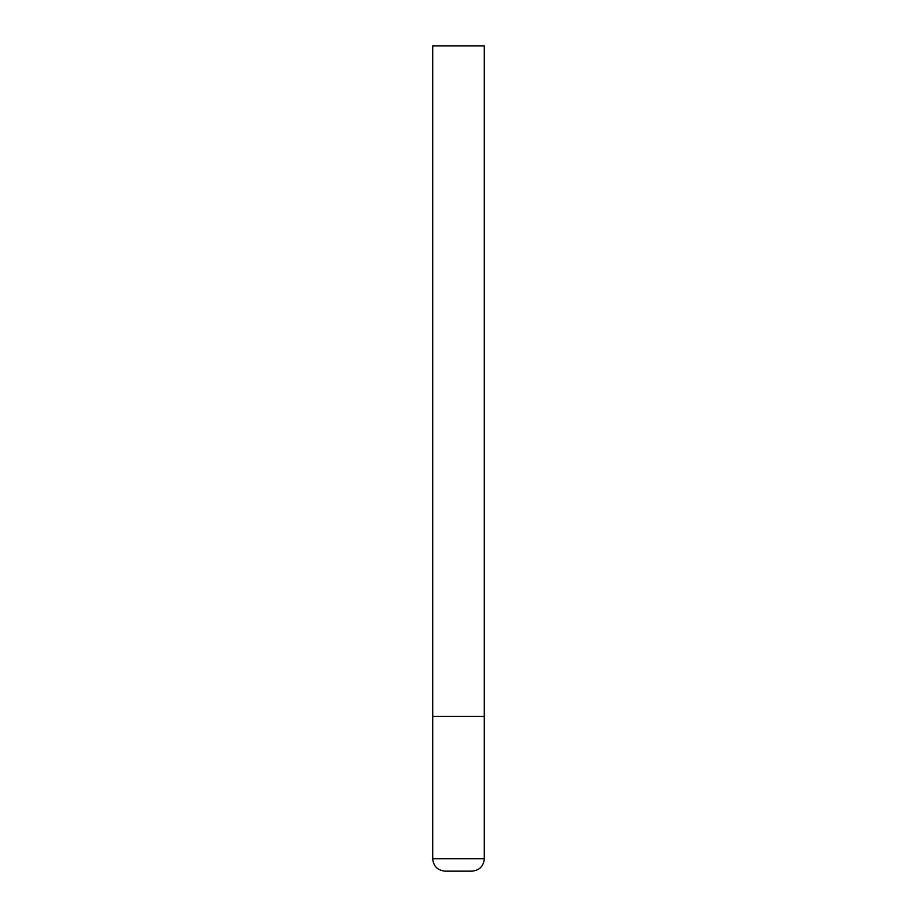 <?xml version="1.0" encoding="UTF-8"?>
<svg xmlns="http://www.w3.org/2000/svg" width="917" height="917" viewBox="0 0 917 917"><rect width="100%" height="100%" fill="white"/><g stroke="black" fill="none" stroke-linecap="round" stroke-linejoin="round"><path stroke-width="0.69" stroke-dasharray="4.58 3.44" d="M458.5 716.406L484.291 716.406L458.5 716.406M445.089 871.15L471.911 871.15M484.291 45.85L432.709 45.85M432.709 858.771L484.291 858.771"/><path stroke-width="1.38" d="M484.291 858.771L484.291 716.406L432.709 716.406L484.291 716.406L484.291 45.85L432.709 45.85L432.709 858.771C433.443 866.29 437.569 870.416 445.089 871.15L471.911 871.15C479.431 870.416 483.557 866.29 484.291 858.771L432.709 858.771"/></g></svg>
